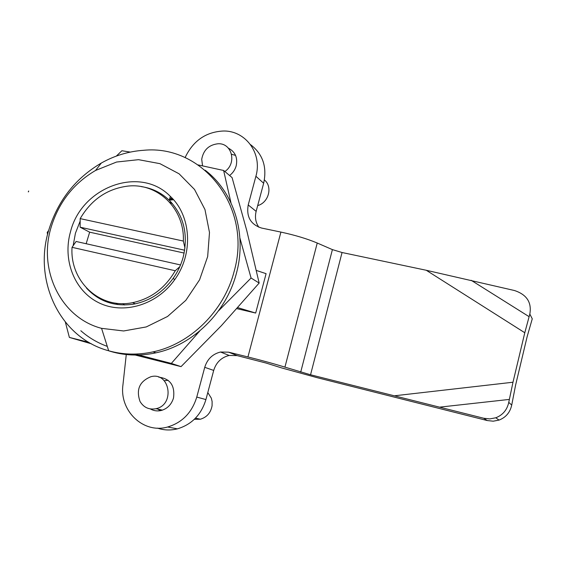 <?xml version="1.0" encoding="UTF-8"?>
<svg xmlns="http://www.w3.org/2000/svg" width="561" height="561" viewBox="0 0 561 561"><rect width="100%" height="100%" fill="white"/><g stroke="black" fill="none" stroke-linecap="round" stroke-linejoin="round"><path stroke-width="0.84" d="M72.039 247.324C69.683 281.173 99.697 309.609 132.564 302.674C150.93 298.754 165.158 288.109 175.249 270.746L72.039 247.324L76.093 241.468L180.537 264.946M183.349 241.062C184.793 208.496 157.396 182.43 127.466 186.147C107.067 188.882 91.303 199.702 80.181 218.622L183.349 241.062L184.976 248.06M172.395 203.587L170.032 202.689M115.811 303.136L117.873 304.609M184.667 250.213L80.132 227.205L89.662 232.177L86.156 243.726M80.132 227.205L80.181 218.622M179.8 266.678L175.249 270.746M184.155 253.06L89.662 232.177M202.549 165.867L201.715 159.296C203.426 150.018 208.846 144.843 217.984 143.763C231.981 142.782 237.17 163.279 224.863 171.519M231.574 154.268L235.564 155.404M257.688 205.592C268.74 202.668 272.912 186.603 264.392 179.955M160.642 410.617L159.962 409.586M164.773 380.638L168.202 380.337M160.201 410.701L156.961 408.422M140.047 401.508C135.895 389.565 139.549 381.291 151.014 376.669C169.934 371.705 175.242 404.797 155.986 408.696C149.093 409.958 143.777 407.567 140.047 401.508M194.309 419.326L200.333 419.228C206.862 417.272 210.782 412.763 212.093 405.701L212.114 401.515L211.329 398.163L207.794 392.553M126.344 353.872L122.943 384.902C119.276 410.834 143.336 434.067 167.662 426.991C182.29 422.566 191.988 412.594 196.764 397.076L204.737 367.322C207.29 359.124 212.556 354.019 220.522 352.02L228.636 352.175L247.941 356.95C262.127 360.499 274.462 363.886 284.932 367.132L310.549 374.783L483.722 418.247L489.837 418.906L495.784 417.777C502.768 415.063 507.095 409.93 508.757 402.377L512.985 382.23L524.787 332.75L529.822 314.055C531.877 302.421 526.751 294.574 514.444 290.514L426.262 270.269L342.056 252.513L332.4 249.61L317.238 243.025C307.155 238.79 295.044 235.143 280.907 232.086L261.643 228.068C250.669 224.526 246.195 216.827 248.214 204.968L255.9 176.266C262.625 153.405 245.459 130.278 223.096 131.022C206.35 131.961 193.959 140.243 185.936 155.881L185.116 157.669M237.808 307.659L255.676 313.052L236.91 308.662M228.636 352.175L237.135 355.611L265.991 363.03L281.783 367.96L317.21 377.693L487.257 420.554L483.722 418.247M237.135 355.611L229.169 355.45C221.35 357.406 216.195 362.399 213.699 370.428L204.737 367.322M157.466 428.127C163.945 430.308 170.593 430.553 177.402 428.849C191.75 424.523 201.259 414.761 205.922 399.565L213.699 370.428M248.214 204.968L256.146 211.371L263.656 183.244C267.19 166.883 262.814 154.016 250.529 144.626M256.146 211.371C254.708 217.226 255.613 222.521 258.859 227.247M508.757 402.377L511.723 405.077L515.594 385.127L527.13 336.705L532.263 318.816L529.822 314.055M150.334 408.927C153.714 410.855 157.332 411.374 161.189 410.491C167.374 408.71 171.484 404.551 173.51 398.015C175.109 385.568 170.186 378.619 158.742 377.153M229.596 175.502C232.878 172.984 235.08 169.752 236.202 165.804C237.829 157.648 235.227 151.772 228.39 148.167M256.377 270.458L266.089 273.67L255.676 313.052M511.723 405.077C510.089 412.447 505.861 417.447 499.038 420.091L493.224 421.192L487.257 420.554M124.57 304.995L122.768 303.599M151.211 189.022L150.544 189.134M48.59 230.655L47.222 232.359L47.552 234.561M130.257 152.094L121.891 150.741L116.351 156.084M218.46 310.906L251.076 278.018L239.919 238.095M230.985 202.844L223.629 170.474L232.086 177.606L246.791 230.669L259.161 283.053L251.076 278.018M223.629 170.474L198.152 164.927M259.161 283.053L221.406 325.632L181.042 366.628L131.898 354.194M181.042 366.628L171.329 363.423L199.8 330.927M135.089 354.075L171.329 363.423M91.45 343.809L69.375 337.42L88.75 342.294M65.385 322.203L69.375 337.42M107.277 346.382C97.439 342.806 88.617 337.589 80.812 330.738M172.571 198.671L169.829 198.201M197.851 333.073L195.572 334.3M169.787 202.409L171.161 202.198M86.443 288.038C99.101 301.699 115.019 307.042 134.191 304.055C150.011 300.815 163.02 292.225 173.209 278.305C177.76 271.833 181.077 264.799 183.167 257.219C188.489 234.491 183.833 215.48 169.205 200.193C161.33 192.689 152.017 188.166 141.281 186.617M80.069 221.357L75.419 233.264L73.175 245.529M169.976 202.619L171.343 202.395M169.457 199.4L172.094 199.162M169.212 200.186L173.026 199.8M48.646 230.466C57.671 200.894 75.23 178.419 101.324 163.041C114.71 155.537 128.806 151.295 143.602 150.292C202.794 144.268 252.857 207.416 234.021 271.861C223.888 311.173 190.424 344.019 153.076 351.866C137.81 355.155 123.006 354.79 108.673 350.779C59.957 337.827 33.148 280.928 48.646 230.466M205.123 170.193C233.86 191.974 247.212 234.105 236.405 273.312C226.342 312.4 193.075 345.043 155.923 352.834C139.261 356.396 123.245 355.632 107.859 350.541M70.518 231.714C81.548 186.862 140.25 165.172 170.383 196.427C191.308 215.845 193.573 253.81 174.667 279.708C156.954 304.96 123.581 314.875 99.059 302.884C74.417 291.075 62.362 260.045 70.518 231.714M51.079 227.394C58.709 202.402 73.54 183.426 95.566 170.453L116.569 162.031L138.553 159.675L159.927 163.658L179.085 173.798L194.52 189.457L204.961 209.526L209.491 232.492L207.668 256.566L199.576 279.813L185.824 300.338L167.55 316.474L146.246 326.937L123.658 330.969L101.569 328.346C60.749 317.792 37.994 270.044 51.079 227.394M28.716 191.07L28.288 191.862M28.583 191.013L28.471 191.883L28.583 191.013M440.097 407.09L509.311 399.425M263.656 183.244L255.9 176.266M529.058 316.649L471.142 280.283M426.262 270.269L524.787 332.75M205.922 399.565L196.764 397.076M280.907 232.086L247.941 356.95M512.985 382.23L394.986 395.729M310.549 374.783L342.056 252.513M284.932 367.132L317.238 243.025M332.4 249.61L300.717 372.083M132.564 302.674L135.299 303.838M162.424 410.14L155.986 408.696M200.333 419.228L195.487 418.148M220.522 352.02L229.169 355.45M177.402 428.849L167.662 426.991M495.784 417.777L499.038 420.091M153.076 351.866L155.923 352.834M169.205 200.193L170.383 196.427M173.209 278.305L174.667 279.708M101.569 328.346L108.673 350.779M95.566 170.453L101.324 163.041"/></g></svg>

